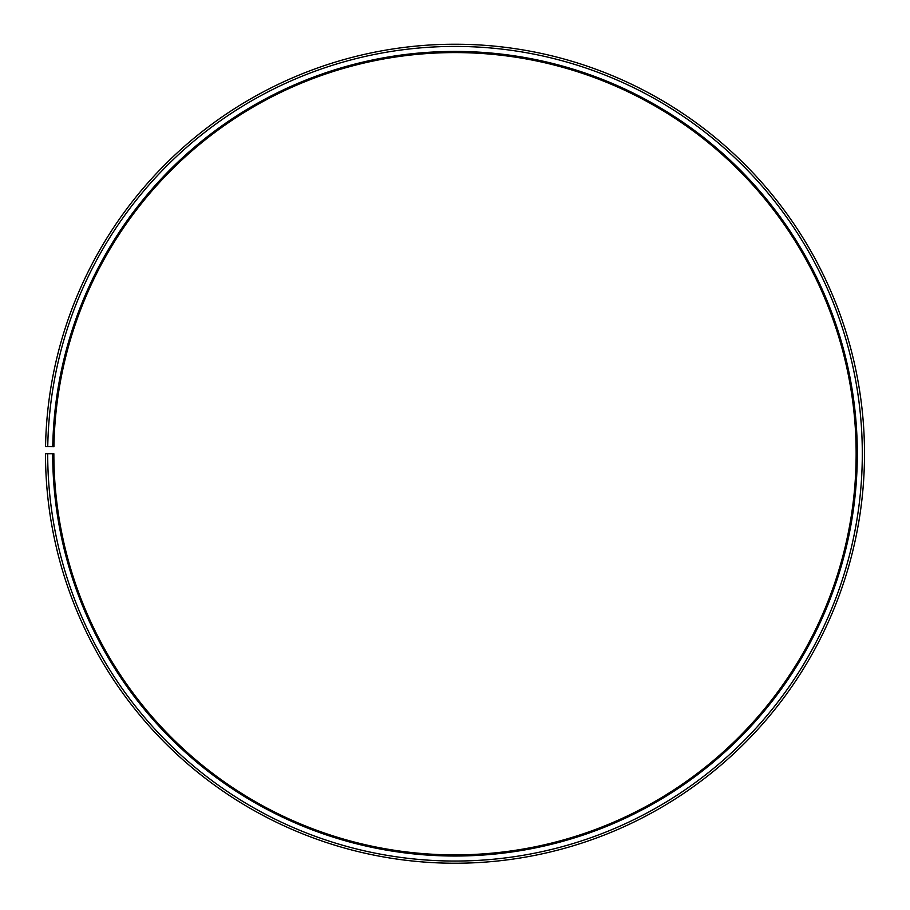 <?xml version="1.0" encoding="UTF-8"?>
<svg xmlns="http://www.w3.org/2000/svg" width="910" height="910" viewBox="0 0 910 910"><rect width="100%" height="100%" fill="white"/><g stroke="black" fill="none" stroke-linecap="round" stroke-linejoin="round"><path stroke-width="1.36" d="M856.139 453.726A401.139 401.139 0 0 0 458.503 52.598A401.139 401.139 0 0 0 53.917 446.73L52.757 446.708A402.3 402.3 0 0 1 458.515 51.449A402.3 402.3 0 0 1 857.3 453.726A402.3 402.3 0 0 1 455 856.026A402.3 402.3 0 0 1 52.7 453.726L53.861 453.726A401.139 401.139 0 0 0 455 854.877A401.139 401.139 0 0 0 856.139 453.726M47.752 446.617L45.557 446.582A409.5 409.5 0 0 1 458.572 44.249A409.5 409.5 0 0 1 864.5 453.726A409.5 409.5 0 0 1 455 863.226A409.5 409.5 0 0 1 45.5 453.726L47.695 453.726A407.305 407.305 0 0 0 455 861.042A407.305 407.305 0 0 0 862.305 453.726A407.305 407.305 0 0 0 458.549 46.433A407.305 407.305 0 0 0 47.752 446.617L52.757 446.708M47.695 453.726L52.7 453.726"/></g></svg>
